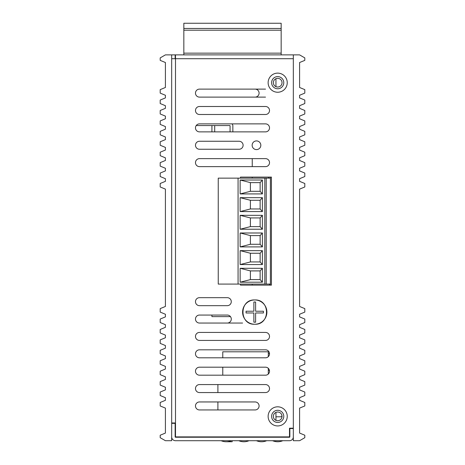 <?xml version="1.0" encoding="UTF-8"?>
<svg xmlns="http://www.w3.org/2000/svg" width="465" height="465" viewBox="0 0 465 465"><rect width="100%" height="100%" fill="white"/><g stroke="black" fill="none" stroke-linecap="round" stroke-linejoin="round"><path stroke-width="0.7" d="M270.386 285.126L270.386 177.095M275.948 78.707L275.948 86.67M275.948 412.391L275.948 420.36M217.899 409.944L217.899 401.952M217.899 392.565L217.899 384.572M238.063 284.08L238.063 178.136L218.248 178.136L218.248 284.08L264.823 284.08L264.823 178.136L270.386 178.136M262.394 282.203L262.394 268.299L240.149 268.299L240.149 282.203L262.394 282.203L260.133 279.599L260.133 270.909L250.403 270.909L250.403 279.599L260.133 279.599M238.063 178.136L264.823 178.136M262.394 264.55L262.394 250.647L240.149 250.647L240.149 264.55L262.394 264.55L260.133 261.94L260.133 253.251L250.403 253.251L250.403 261.94L260.133 261.94M262.394 246.892L262.394 232.988L240.149 232.988L240.149 246.892L262.394 246.892L260.133 244.282L260.133 235.592L250.403 235.592L250.403 244.282L260.133 244.282M262.394 229.233L262.394 215.33L240.149 215.33L240.149 229.233L262.394 229.233L260.133 226.624L260.133 217.934L250.403 217.934L250.403 226.624L260.133 226.624M262.394 211.575L262.394 197.672L240.149 197.672L240.149 211.575L262.394 211.575L260.133 208.965L260.133 200.276L250.403 200.276L250.403 208.965L260.133 208.965M262.394 193.917L262.394 180.013L240.149 180.013L240.149 193.917L262.394 193.917L260.133 191.313L260.133 182.623L250.403 182.623L250.403 191.313L260.133 191.313M266.218 178.136L266.218 284.08L270.386 284.08M266.218 284.08L264.823 284.08M240.149 282.203L250.403 279.599M250.403 270.909L240.149 268.299M262.394 268.299L260.133 270.909M240.149 264.55L250.403 261.94M250.403 253.251L240.149 250.647M262.394 250.647L260.133 253.251M240.149 246.892L250.403 244.282M250.403 235.592L240.149 232.988M262.394 232.988L260.133 235.592M240.149 229.233L250.403 226.624M250.403 217.934L240.149 215.33M262.394 215.33L260.133 217.934M240.149 211.575L250.403 208.965M250.403 200.276L240.149 197.672M262.394 197.672L260.133 200.276M240.149 193.917L250.403 191.313M250.403 182.623L240.149 180.013M262.394 180.013L260.133 182.623M253.878 322.175A10.114 10.114 0 0 0 255.616 322.175L255.616 312.968L263.434 312.968L263.434 311.23L255.616 311.23L255.616 302.018A10.114 10.114 0 0 0 253.878 302.018L253.878 311.23L246.055 311.23L246.055 312.968L253.878 312.968L253.878 322.036M253.878 313.538L253.878 312.968M255.616 310.661L255.616 311.23M252.245 158.635L252.245 166.633M252.245 177.095L252.245 178.136M211.575 125.562A0.349 0.349 0 0 1 211.924 125.91L211.924 131.874M214.685 125.562A3.127 3.127 0 0 1 214.702 125.91L214.702 131.874M265.521 123.876A3.999 3.999 0 0 1 269.52 127.875A3.999 3.999 0 0 1 265.521 131.874A3.999 3.999 0 0 0 269.52 127.875A3.999 3.999 0 0 0 265.521 123.876L199.479 123.876A3.999 3.999 0 0 0 195.48 127.875A3.999 3.999 0 0 0 199.479 131.874A3.999 3.999 0 0 1 196.218 125.562L229.722 125.562A0.349 0.349 0 0 1 230.065 125.91L230.065 131.874M232.099 123.876A3.127 3.127 0 0 1 232.849 125.91L232.849 131.874M252.245 284.08L252.245 285.126M211.924 315.055L211.924 316.619L230.46 316.619M275.948 416.791L281.86 416.791L281.86 415.158M199.479 357.806A3.999 3.999 0 0 1 195.48 353.807A3.999 3.999 0 0 1 199.479 349.814A3.999 3.999 0 0 0 195.48 353.807A3.999 3.999 0 0 0 199.479 357.806L265.521 357.806A3.999 3.999 0 0 0 269.52 353.807A3.999 3.999 0 0 0 265.521 349.814A3.999 3.999 0 0 1 269.514 353.621L268.299 353.621M268.299 373.604L268.706 373.604A3.999 3.999 0 0 1 268.299 374.058L268.299 368.315A3.999 3.999 0 0 1 269.462 370.512L268.299 370.512M222.77 357.806L222.77 351.796L268.299 351.796L268.299 356.678M268.299 436.885L268.299 437.234M222.77 367.193L222.77 375.185M225.897 441.75L232.151 441.75L232.151 440.71M269.171 436.885L269.171 437.234M273.344 82.689A4.348 4.348 0 0 1 277.686 78.341A4.348 4.348 0 0 1 282.034 82.689A4.348 4.348 0 0 1 277.686 87.031A4.348 4.348 0 0 1 273.344 82.689M273.344 416.378A4.348 4.348 0 0 1 277.686 412.031A4.348 4.348 0 0 1 282.034 416.378A4.348 4.348 0 0 1 277.686 420.72A4.348 4.348 0 0 1 273.344 416.378M175.497 431.148L175.148 431.148M269.52 336.428A3.999 3.999 0 0 1 265.521 340.426A3.999 3.999 0 0 0 269.52 336.428A3.999 3.999 0 0 0 265.521 332.434A3.999 3.999 0 0 1 269.52 336.428M269.514 284.08A3.999 3.999 0 0 1 269.433 285.126M269.52 162.634A3.999 3.999 0 0 1 265.521 166.633A3.999 3.999 0 0 0 269.52 162.634A3.999 3.999 0 0 0 265.521 158.635A3.999 3.999 0 0 1 269.52 162.634M269.52 110.496A3.999 3.999 0 0 1 265.521 114.495A3.999 3.999 0 0 0 269.52 110.496A3.999 3.999 0 0 0 265.521 106.497A3.999 3.999 0 0 1 269.52 110.496M289.503 431.148L289.852 431.148M289.852 428.195L289.852 428.544L293.328 428.544L293.328 436.885A3.825 3.825 0 0 1 289.503 440.71L175.497 440.71A3.825 3.825 0 0 1 171.672 436.885L171.672 423.33L175.148 423.33L175.148 422.981M175.148 423.33L175.148 436.885A0.349 0.349 0 0 0 175.497 437.234L289.503 437.234A0.349 0.349 0 0 0 289.852 436.885L289.852 428.544M199.479 409.944A3.999 3.999 0 0 1 195.48 405.951A3.999 3.999 0 0 1 199.479 401.952A3.999 3.999 0 0 0 195.48 405.951A3.999 3.999 0 0 0 199.479 409.944L255.093 409.944A3.999 3.999 0 0 0 259.092 405.951A3.999 3.999 0 0 0 255.093 401.952L199.479 401.952M199.479 392.565A3.999 3.999 0 0 1 195.48 388.566A3.999 3.999 0 0 1 199.479 384.572A3.999 3.999 0 0 0 195.48 388.566A3.999 3.999 0 0 0 199.479 392.565L265.521 392.565A3.999 3.999 0 0 0 269.52 388.566A3.999 3.999 0 0 0 265.521 384.572L199.479 384.572M199.479 375.185A3.999 3.999 0 0 1 195.48 371.186A3.999 3.999 0 0 1 199.479 367.193A3.999 3.999 0 0 0 195.48 371.186A3.999 3.999 0 0 0 199.479 375.185L265.521 375.185A3.999 3.999 0 0 0 269.52 371.186A3.999 3.999 0 0 0 265.521 367.193L199.479 367.193M199.479 340.426A3.999 3.999 0 0 1 195.48 336.428A3.999 3.999 0 0 1 199.479 332.434A3.999 3.999 0 0 0 195.48 336.428A3.999 3.999 0 0 0 199.479 340.426L265.521 340.426M242.579 323.047L227.286 323.047A3.999 3.999 0 0 0 231.285 319.048A3.999 3.999 0 0 0 227.286 315.055L199.479 315.055A3.999 3.999 0 0 0 195.48 319.048A3.999 3.999 0 0 0 199.479 323.047A3.999 3.999 0 0 1 195.48 319.048A3.999 3.999 0 0 1 199.479 315.055M268.253 177.095A3.999 3.999 0 0 1 269.049 178.136M199.479 114.495A3.999 3.999 0 0 1 195.48 110.496A3.999 3.999 0 0 1 199.479 106.497A3.999 3.999 0 0 0 195.48 110.496A3.999 3.999 0 0 0 199.479 114.495L265.521 114.495M265.521 97.115L255.093 97.115A3.999 3.999 0 0 0 259.092 93.116A3.999 3.999 0 0 0 255.093 89.117L265.521 89.117M199.479 97.115A3.999 3.999 0 0 1 195.48 93.116A3.999 3.999 0 0 1 199.479 89.117A3.999 3.999 0 0 0 195.48 93.116A3.999 3.999 0 0 0 199.479 97.115L255.093 97.115M171.672 58.706L293.328 58.706L293.328 428.195L289.503 428.195L289.503 436.885L289.852 436.885M256.482 149.602A4.348 4.348 0 0 0 260.83 145.254A4.348 4.348 0 0 0 256.482 140.912A4.348 4.348 0 0 0 252.14 145.254A4.348 4.348 0 0 0 256.482 149.602M277.686 425.934A9.562 9.562 0 0 0 287.248 416.378A9.562 9.562 0 0 0 277.686 406.817A9.562 9.562 0 0 0 268.131 416.378A9.562 9.562 0 0 0 277.686 425.934M277.686 422.458A6.086 6.086 0 0 0 283.772 416.378A6.086 6.086 0 0 0 277.686 410.293A6.086 6.086 0 0 0 271.606 416.378A6.086 6.086 0 0 0 277.686 422.458M277.686 92.244A9.562 9.562 0 0 0 287.248 82.689A9.562 9.562 0 0 0 277.686 73.127A9.562 9.562 0 0 0 268.131 82.689A9.562 9.562 0 0 0 277.686 92.244M277.686 88.769A6.086 6.086 0 0 0 283.772 82.689A6.086 6.086 0 0 0 277.686 76.603A6.086 6.086 0 0 0 271.606 82.689A6.086 6.086 0 0 0 277.686 88.769M289.503 436.885L175.497 436.885L175.497 54.882A3.825 3.825 0 0 0 175.148 54.899M265.521 349.814L199.479 349.814M265.521 332.434L199.479 332.434M199.479 323.047L227.286 323.047M199.479 305.668L227.286 305.668A3.999 3.999 0 0 0 231.285 301.669A3.999 3.999 0 0 0 227.286 297.676L199.479 297.676A3.999 3.999 0 0 0 195.48 301.669A3.999 3.999 0 0 0 199.479 305.668M265.521 158.635L199.479 158.635A3.999 3.999 0 0 0 195.48 162.634A3.999 3.999 0 0 0 199.479 166.633L265.521 166.633M199.479 149.253L239.103 149.253A3.999 3.999 0 0 0 243.102 145.254A3.999 3.999 0 0 0 239.103 141.255L199.479 141.255A3.999 3.999 0 0 0 195.48 145.254A3.999 3.999 0 0 0 199.479 149.253M199.479 131.874L265.521 131.874M265.521 106.497L199.479 106.497M255.093 89.117L199.479 89.117M240.492 284.08L240.492 285.126L271.432 285.126L271.432 177.095L240.492 177.095L240.492 178.136M175.497 58.358A0.349 0.349 0 0 0 175.148 58.706L175.148 54.882L165.412 54.882L160.198 57.892L160.198 60.369L165.412 62.525L165.412 87.478L160.198 89.64L160.198 93.116L165.412 95.273L165.412 97.906L160.198 100.068L160.198 103.544L165.412 105.706L165.412 108.333L160.198 110.496L160.198 113.972L165.412 116.134L165.412 118.761L160.198 120.923L160.198 124.399L165.412 126.561L165.412 129.189L160.198 131.351L160.198 134.827L165.412 136.989L165.412 139.616L160.198 141.779L160.198 145.254L165.412 147.417L165.412 150.044L160.198 152.206L160.198 155.682L165.412 157.844L165.412 160.477L160.198 162.634L160.198 166.11L165.412 168.272L165.412 170.905L160.198 173.061L160.198 176.537L165.412 178.7L165.412 181.333L160.198 183.489L160.198 186.965L165.412 189.127L165.412 306.464L160.198 308.621L160.198 312.096L165.412 314.259L165.412 316.892L160.198 319.048L160.198 322.524L165.412 324.686L165.412 327.319L160.198 329.476L160.198 332.952L165.412 335.114L165.412 337.747L160.198 339.903L160.198 343.379L165.412 345.542L165.412 348.175L160.198 350.331L160.198 353.807L165.412 355.969L165.412 358.602L160.198 360.759L160.198 364.235L165.412 366.397L165.412 369.03L160.198 371.186L160.198 374.662L165.412 376.824L165.412 379.457L160.198 381.614L160.198 385.09L165.412 387.252L165.412 389.885L160.198 392.047L160.198 395.523L165.412 397.68L165.412 400.313L160.198 402.475L160.198 405.951L165.412 408.107L165.412 433.06L160.198 435.223L160.198 437.699L165.412 440.71L171.672 440.71L171.672 54.882M293.328 54.882L293.328 440.71L299.588 440.71L304.802 437.699L304.802 435.223L299.588 433.06L299.588 408.107L304.802 405.951L304.802 402.475L299.588 400.313L299.588 397.68L304.802 395.523L304.802 392.047L299.588 389.885L299.588 387.252L304.802 385.09L304.802 381.614L299.588 379.457L299.588 376.824L304.802 374.662L304.802 371.186L299.588 369.03L299.588 366.397L304.802 364.235L304.802 360.759L299.588 358.602L299.588 355.969L304.802 353.807L304.802 350.331L299.588 348.175L299.588 345.542L304.802 343.379L304.802 339.903L299.588 337.747L299.588 335.114L304.802 332.952L304.802 329.476L299.588 327.319L299.588 324.686L304.802 322.524L304.802 319.048L299.588 316.892L299.588 314.259L304.802 312.096L304.802 308.621L299.588 306.464L299.588 189.127L304.802 186.965L304.802 183.489L299.588 181.333L299.588 178.7L304.802 176.537L304.802 173.061L299.588 170.905L299.588 168.272L304.802 166.11L304.802 162.634L299.588 160.477L299.588 157.844L304.802 155.682L304.802 152.206L299.588 150.044L299.588 147.417L304.802 145.254L304.802 141.779L299.588 139.616L299.588 136.989L304.802 134.827L304.802 131.351L299.588 129.189L299.588 126.561L304.802 124.399L304.802 120.923L299.588 118.761L299.588 116.134L304.802 113.972L304.802 110.496L299.588 108.333L299.588 105.706L304.802 103.544L304.802 100.068L299.588 97.906L299.588 95.273L304.802 93.116L304.802 89.64L299.588 87.478L299.588 62.525L304.802 60.369L304.802 57.892L299.588 54.882L175.148 54.882M175.497 422.981L171.672 422.981M281.162 54.882L281.162 23.25L183.838 23.25L183.838 28.464L281.162 28.464M183.838 54.882L183.838 53.144L281.162 53.144M183.838 53.144L183.838 30.202L281.162 30.202M183.838 30.202L183.838 28.464M256.692 440.71L266.428 440.71M239.033 440.71L248.769 440.71M221.375 440.71L231.111 440.71M282.551 440.814A13.084 13.084 0 0 1 277.686 441.75L277.686 441.75A13.084 13.084 0 0 1 272.821 440.814L282.551 440.71M254.744 324.25A12.154 12.154 0 0 1 242.596 312.096A12.154 12.154 0 0 1 254.744 299.948A12.154 12.154 0 0 1 266.898 312.096A12.154 12.154 0 0 1 254.744 324.25C270.421 325.006 270.427 299.193 254.744 299.948C239.068 299.193 239.068 325.006 254.744 324.25M256.692 440.814A13.084 13.084 0 0 0 266.428 440.814M265.904 437.234L265.904 436.885M257.215 437.234L257.215 436.885M239.033 440.814A13.084 13.084 0 0 0 248.769 440.814M248.246 437.234L248.246 436.885M239.556 437.234L239.556 436.885M221.375 440.814A13.084 13.084 0 0 0 231.111 440.814M230.588 437.234L230.588 436.885M221.898 437.234L221.898 436.885M282.034 437.234L282.034 436.885M273.344 437.234L273.344 436.885"/></g></svg>
